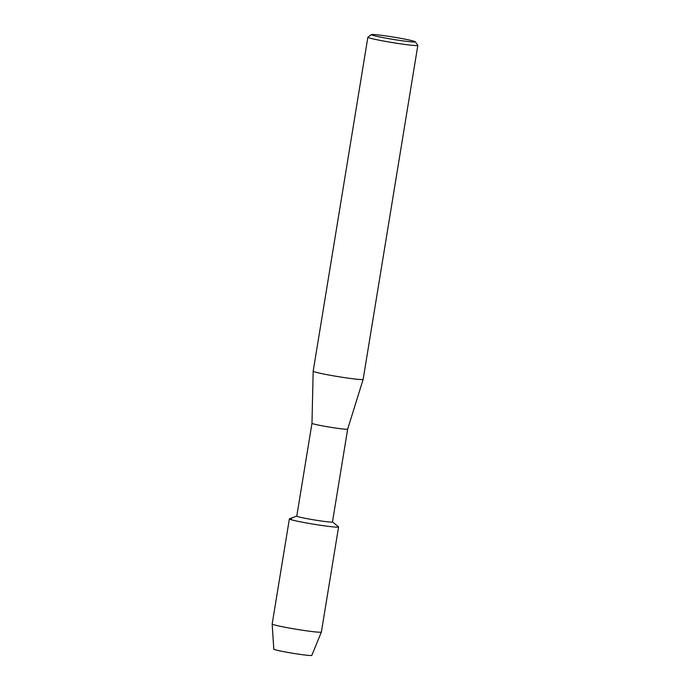 <?xml version="1.0" encoding="UTF-8"?>
<svg xmlns="http://www.w3.org/2000/svg" width="690" height="690" viewBox="0 0 690 690"><rect width="100%" height="100%" fill="white"/><g stroke="black" fill="none" stroke-linecap="round" stroke-linejoin="round"><path stroke-width="1.03" d="M311.707 655.224A19.268 1.009 -170.7 0 1 310.181 655.5A19.268 1.009 -170.7 0 1 287.687 652.395A19.268 1.009 -170.7 0 1 273.939 649.04M311.975 423.281A18.078 0.949 -170.7 0 0 326.103 426.532A18.078 0.949 -170.7 0 0 346.121 429.249A18.078 0.949 -170.7 0 0 347.665 429.128A18.078 0.949 -170.7 0 1 347.665 429.128L332.459 521.959A18.078 0.949 -170.7 0 1 330.924 522.089A18.078 0.949 -170.7 0 1 310.836 519.354A18.078 0.949 -170.7 0 1 296.778 516.111L311.975 423.281L313.174 371.203A25.314 1.328 -170.7 0 1 313.174 371.194L367.873 37.217A25.314 1.328 -170.7 0 1 367.917 37.148L371.47 34.603A22.218 1.164 -170.7 0 1 373.325 34.5A22.218 1.164 -170.7 0 1 397.431 37.76A22.218 1.164 -170.7 0 1 415.251 41.771A22.218 1.164 -170.7 0 1 413.379 41.995A22.218 1.164 -170.7 0 1 388.142 38.545A22.218 1.164 -170.7 0 1 371.47 34.603M332.468 521.916L338.505 526.824A24.935 1.302 -170.7 0 1 336.461 527.143A24.935 1.302 -170.7 0 1 307.68 523.184A24.935 1.302 -170.7 0 1 289.498 518.802L296.786 516.068M347.665 429.128L363.138 379.388A25.314 1.328 -170.7 0 1 363.138 379.388A25.314 1.328 -170.7 0 1 360.982 379.56A25.314 1.328 -170.7 0 1 332.951 375.748A25.314 1.328 -170.7 0 1 313.174 371.203M415.251 41.771L417.812 45.324A25.314 1.328 -170.7 0 1 417.829 45.393A25.314 1.328 -170.7 0 1 415.673 45.575A25.314 1.328 -170.7 0 1 387.556 41.754A25.314 1.328 -170.7 0 1 367.873 37.217M272.171 624.002A24.935 1.302 -170.7 0 0 291.697 628.478A24.935 1.302 -170.7 0 0 319.254 632.221A24.935 1.302 -170.7 0 0 321.376 632.057A24.935 1.302 -170.7 0 1 321.376 632.057L311.82 655.371A19.268 1.009 -170.7 0 1 310.181 655.5A19.268 1.009 -170.7 0 1 288.886 652.611A19.268 1.009 -170.7 0 1 273.792 649.143L272.171 624.002A24.935 1.302 -170.7 0 1 272.171 623.984L289.377 518.906A24.935 1.302 -170.7 0 1 291.499 518.725M321.376 632.04L338.583 526.962A24.935 1.302 -170.7 0 1 336.461 527.143A24.935 1.302 -170.7 0 1 308.766 523.374A24.935 1.302 -170.7 0 1 289.377 518.906M363.138 379.379L417.829 45.393"/></g></svg>
